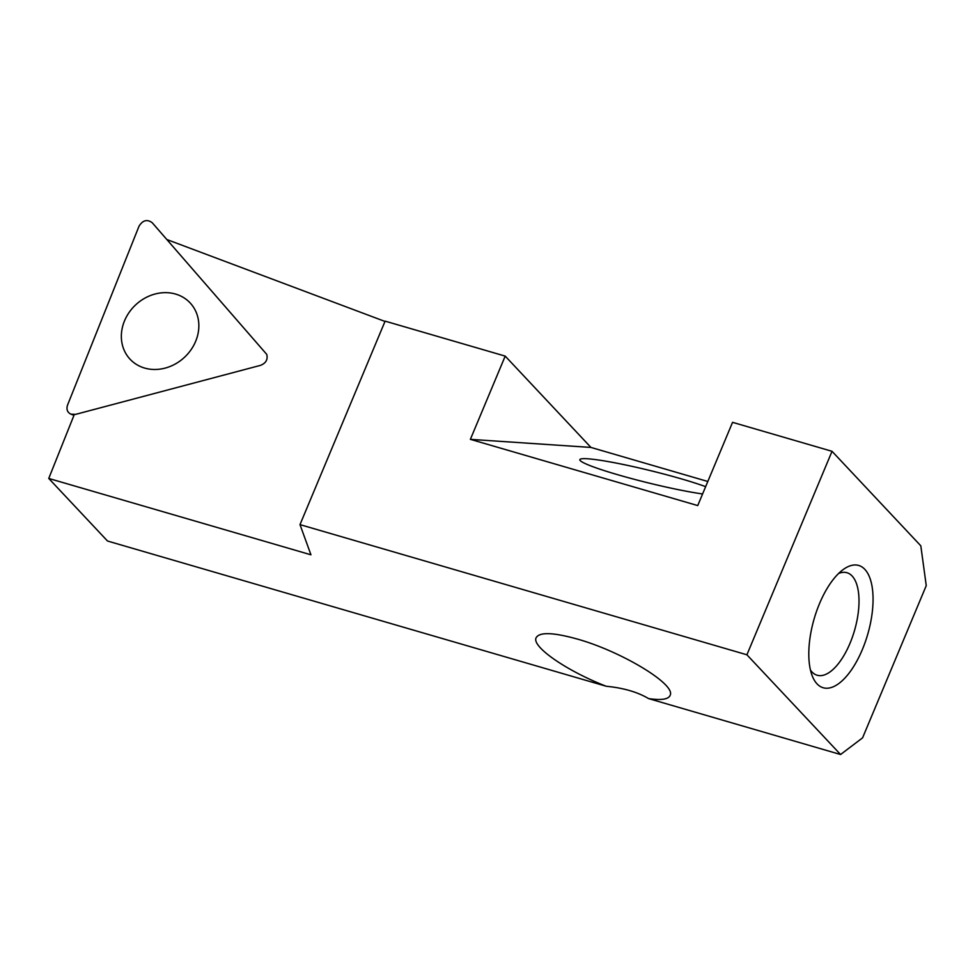 <?xml version="1.0" encoding="UTF-8"?>
<svg xmlns="http://www.w3.org/2000/svg" width="975" height="975" viewBox="0 0 975 975"><rect width="100%" height="100%" fill="white"/><g stroke="black" fill="none" stroke-linecap="round" stroke-linejoin="round"><path stroke-width="1.46" d="M74.258 414.619L48.75 478.445L107.506 541.015L606.218 686.254C567.645 671.373 532.594 647.424 535.921 638.198C538.712 631.885 552.496 632.166 577.285 639.052C620.795 651.203 675.005 683.755 670.312 694.919C668.935 699.294 661.696 700.513 648.594 698.6L840.572 754.516L862.582 737.843L926.25 585.634L920.814 545.829L832.028 451.303L732.554 422.333L697.734 505.574L470.377 439.347L505.196 356.107L385.113 321.141L299.995 524.623L746.911 654.786L832.028 451.303M384.979 321.433L166.92 239.558M707.813 481.479L590.96 447.44L505.196 356.107M746.911 654.786L840.572 754.516M299.995 524.623L310.94 554.799L48.75 478.445M819.475 603.708A63.68 27.885 -73.8 0 1 843.448 569.376A63.68 27.885 -73.8 0 1 867.713 634.359A63.68 27.885 -73.8 0 1 812.346 676.15A63.68 27.885 -73.8 0 1 819.475 603.708M702.597 493.959A72.028 6.203 -166.2 0 1 617.711 474.715A72.028 6.203 -166.2 0 1 579.845 459.664A72.028 6.203 -166.2 0 1 628.29 465.538A72.028 6.203 -166.2 0 1 705.644 486.659M590.96 447.44L470.377 439.347M606.218 686.254C623.525 687.96 637.65 692.079 648.594 698.6M810.457 670.044A53.381 23.376 106.2 0 0 817.135 675.236A53.381 23.376 106.2 0 0 854.514 630.52A53.381 23.376 106.2 0 0 846.983 572.727A53.381 23.376 106.2 0 0 838.573 573.507M260.52 365.357L75.648 414.363L71.004 414.204C67.348 412.425 66.19 409.39 67.543 405.088L139.011 226.237C142.752 220.179 147.164 219.009 152.222 222.727L266.748 354.388C268.003 359.531 265.931 363.188 260.52 365.357M174.952 293.889A41.157 35.819 136.8 0 1 190.101 302.884A41.157 35.819 136.8 0 1 184.616 357.179A41.157 35.819 136.8 0 1 130.089 359.239A41.157 35.819 136.8 0 1 129.005 312.597A41.157 35.819 136.8 0 1 174.952 293.889M73.966 415.326L71.419 414.363"/></g></svg>
